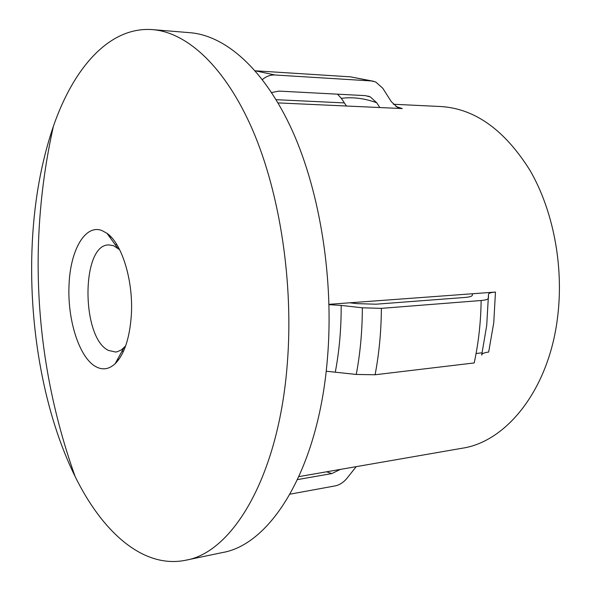 <?xml version="1.0" encoding="UTF-8"?>
<svg xmlns="http://www.w3.org/2000/svg" width="591" height="591" viewBox="0 0 591 591"><rect width="100%" height="100%" fill="white"/><g stroke="black" fill="none" stroke-linecap="round" stroke-linejoin="round"><path stroke-width="0.89" d="M101.962 230.556L107.03 233.349C121.953 243.544 133.44 280.769 131.357 314.737C129.754 338.074 124.354 354.415 115.134 363.746C108.892 369.427 102.376 370.35 95.594 366.516C79.231 357.533 67.315 319.65 69.029 285.268C70.13 250.643 85.03 223.871 101.962 230.556M119.67 249.734L113.635 245.738L108.936 244.918C81.085 244.017 81.07 337.867 108.515 350.433L115.592 352.029L117.417 351.711L121.554 349.776L125.647 345.92M110.221 237.767L110.79 236.673M118.451 359.978L117.757 358.966M31.958 250.207C33.539 205.011 40.676 163.714 53.382 126.311C73.55 67.921 109.431 26.27 152.655 29.631C187.066 32.409 225.119 66.613 252.601 129.924C279.935 193.235 293.72 283.104 287.315 363.495C278.789 476.545 232.492 552.607 185.64 560.246C143.162 568.934 102.391 532.04 75.153 476.597C44.384 414.173 29.173 329.726 31.958 250.207M152.655 29.631L190.08 32.704C225.54 35.571 264.524 69.206 292.501 131.099C320.329 192.998 334.166 280.673 327.377 359.225C318.32 469.668 270.671 544.547 222.386 552.563L185.64 560.246M278.043 102.908L402.279 108.567L397.351 107.281L391.249 101.586L382.739 88.199L375.721 81.986L371.355 80.937L274.941 74.991C270.419 74.776 266.238 76.305 262.411 79.586M276.123 99.687L344.383 102.923L341.332 98.328L337.461 94.168M329.017 304.328L495.472 292.057C490.951 292.412 488.624 293.188 488.498 294.377L488.417 298.049C488.292 299.282 485.861 300.102 481.14 300.509C480.838 322.213 478.525 343.024 474.196 362.94L375.093 374.76L356.262 374.45L326.188 371.214M393.31 104.252L440.908 106.535C474.95 108.67 504.64 129.939 529.979 170.348C553.161 210.241 563.94 265.92 557.645 316.746C549.113 389.181 506.709 441.736 462.147 448.237L298.95 476.605M349.68 302.806L357.134 303.641L375.898 304.202L464.947 297.45C469.697 297.059 472.172 296.254 472.372 295.049L472.49 293.749M346.437 106.025L344.383 102.923M379.806 107.547L376.74 102.782L370.35 96.939L365.297 95.631L279.033 91.103L271.609 92.528M481.14 300.509L381.372 308.354L362.349 307.8L341.17 305.414L329.024 304.653M495.472 292.057L493.751 322.752L488.661 352.066C484.169 352.613 481.835 353.625 481.672 355.117L486.718 325.434L488.498 294.377M290.048 494.157L335.141 485.898C339.611 484.989 343.6 482.389 347.109 478.089L356.225 466.646M297.569 479.589L331.795 473.583L340.313 469.417M476.087 353.492L482.197 352.805M395.904 106.446L402.279 108.567M341.332 98.328C352.938 96.872 364.736 98.357 376.74 102.782M341.17 305.414C341.273 328.633 339.33 350.795 335.333 371.894M362.349 307.8C362.29 331.034 360.259 353.248 356.262 374.45M371.355 80.937L350.463 76.837L255.216 70.802L274.941 74.991M381.372 308.354C381.217 331.477 379.127 353.61 375.093 374.76M331.795 473.583L326.601 471.803M117.587 247.969L107.03 233.349M123.8 347.929L115.134 363.746M121.864 351.46L123.475 351.313M53.382 126.311C43.475 170.747 38.4 215.567 38.134 260.771C37.868 334.609 50.213 406.549 75.153 476.597M350.463 76.837L373.615 81.285M367.898 96.038L370.35 96.939M115.23 244.704L116.848 244.652"/></g></svg>
